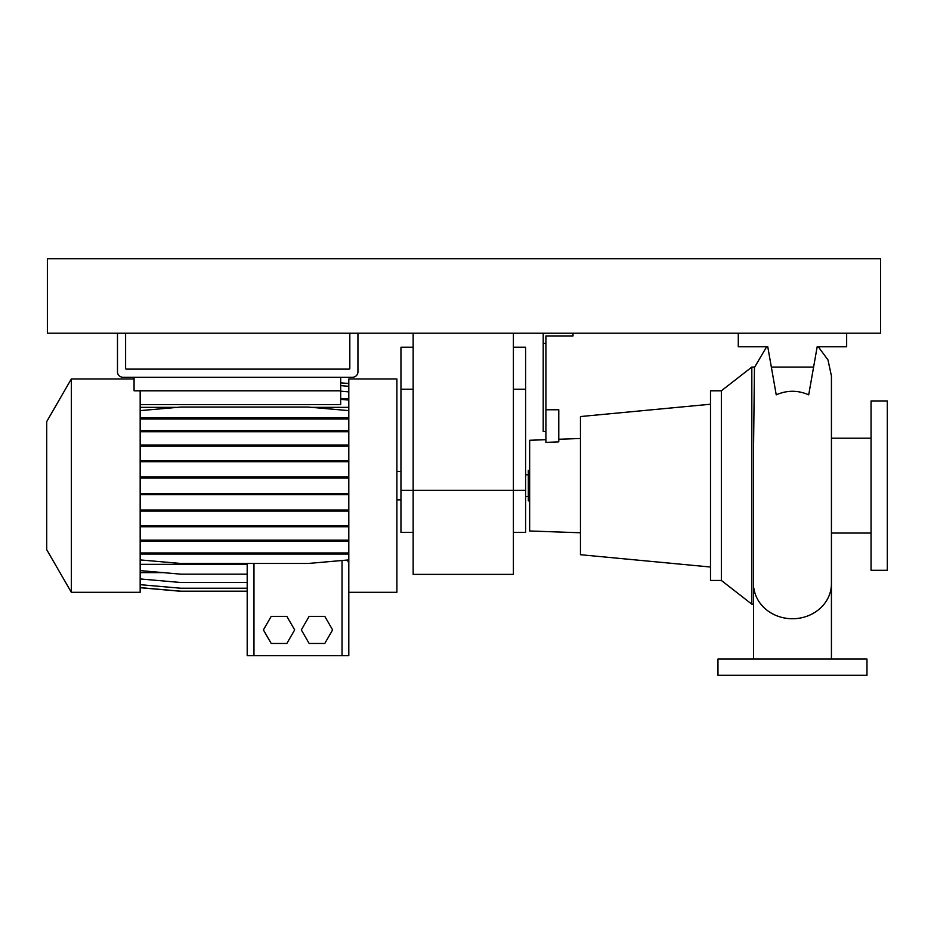 <?xml version="1.0" encoding="UTF-8"?>
<svg xmlns="http://www.w3.org/2000/svg" width="934" height="934" viewBox="0 0 934 934"><rect width="100%" height="100%" fill="white"/><g stroke="black" fill="none" stroke-linecap="round" stroke-linejoin="round"><path stroke-width="1.4" d="M753.516 659.03L753.516 451.601L754.45 367.471L766.651 346.771M776.236 394.837C787.047 390.097 797.858 390.097 808.704 394.837L813.596 367.085L771.344 367.085L776.236 394.837M525.597 496.468L528.305 496.468M525.597 474.787L528.305 474.787M871.048 400.955L871.048 570.3L887.3 570.3L887.3 400.955L871.048 400.955M831.423 533.045L871.048 533.045M831.423 438.209L871.048 438.209M721.352 390.797L721.352 580.458L710.505 580.458L710.505 390.797L721.352 390.797L751.823 367.085L751.823 604.17L753.516 604.17M751.823 367.085L754.544 367.085M721.352 580.458L751.823 604.17M545.911 439.692L529.66 440.264L529.66 530.991L580.458 532.765M558.777 439.249L580.458 438.49M573.009 333.216L573.009 335.936L545.911 335.936L545.911 442.389L558.777 441.864L558.777 409.769L545.911 409.769M710.505 404.235L580.458 416.541L580.458 554.714L710.505 567.02M529.66 500.869L528.305 500.869L528.305 470.386L529.66 470.386M866.974 659.03L717.966 659.03L717.966 675.282L866.974 675.282L866.974 659.03M543.203 333.216L543.203 431.438L545.911 431.438M543.203 343.385L545.911 343.385M813.596 367.085L817.18 346.771L846.659 346.771L846.659 333.216L738.28 333.216L738.28 346.771L767.76 346.771L771.344 367.085M817.18 346.771L815.534 356.052M767.76 346.771L769.406 356.052M513.396 532.368L525.597 532.368L525.597 490.373L513.396 490.373L513.396 574.363L413.155 574.363L413.155 490.373L513.396 490.373L513.396 333.216M413.155 333.216L413.155 490.373L400.955 490.373L400.955 532.368L413.155 532.368M525.597 490.373L525.597 347.226L513.396 347.226M413.155 347.226L400.955 347.226L400.955 490.373M46.7 549.636L46.7 421.619L71.334 378.947L71.334 592.308L46.7 549.636M71.334 592.308L140.17 592.308L140.17 390.797M348.802 592.308L396.892 592.308L396.892 378.947L348.802 378.947L348.802 655.645L247.195 655.645L247.195 563.471M340.677 377.254L340.677 404.609L140.17 404.609M134.076 377.254L134.076 390.797L340.677 390.797M309.142 616.358L301.32 629.901L309.142 643.456L324.787 643.456L332.609 629.901L324.787 616.358L309.142 616.358M140.17 564.346L247.195 564.346M347.401 560.038L348.802 563.214M140.17 407.341L177.729 407.341M311.256 407.341L348.802 407.341M340.677 398.865L348.802 398.865M140.17 572.635L163.415 572.635M271.21 616.358L263.388 629.901L271.21 643.456L286.855 643.456L294.677 629.901L286.855 616.358L271.21 616.358M140.17 578.94L180.822 582.501L247.195 582.501M140.17 587.626L180.822 591.187L247.195 591.187M140.17 584.672L180.822 588.233L247.195 588.233M140.17 587.719L180.822 591.28L247.195 591.28M140.17 570.604L180.822 574.165L247.195 574.165M140.17 494.693L348.802 494.693M140.17 493.619L180.822 493.619L180.822 494.693M180.822 493.619L308.15 493.619L308.15 494.693M308.15 493.619L348.802 493.619M340.677 391.171L348.802 391.883M340.677 399.355L348.802 400.067M140.17 511.073L348.802 511.073M140.17 510.011L180.822 510.011L180.822 511.073M180.822 510.011L308.15 510.011L308.15 511.073M308.15 510.011L348.802 510.011M140.17 446.102L348.802 446.102M140.17 445.039L180.822 445.039L180.822 446.102M180.822 445.039L308.15 445.039L308.15 446.102M308.15 445.039L348.802 445.039M340.677 385.602L348.802 386.314M140.17 541.206L348.802 541.206M140.17 540.144L180.822 540.144L180.822 541.206M180.822 540.144L308.15 540.144L308.15 541.206M308.15 540.144L348.802 540.144M140.17 478.068L348.802 478.068M140.17 477.005L180.822 477.005L180.822 478.068M180.822 477.005L308.15 477.005L308.15 478.068M308.15 477.005L348.802 477.005M140.17 418.992L348.802 418.992M140.17 417.93L180.822 417.93L180.822 418.992M180.822 417.93L308.15 417.93L308.15 418.992M308.15 417.93L348.802 417.93M140.17 410.621L180.822 407.061L308.15 407.061L348.802 410.621M140.17 431.718L348.802 431.718M140.17 430.656L180.822 430.656L180.822 431.718M180.822 430.656L308.15 430.656L308.15 431.718M308.15 430.656L348.802 430.656M140.17 559.91L180.822 563.471L308.15 563.471L348.802 559.91M140.17 552.986L348.802 552.986M140.17 554.049L348.802 554.049M180.822 552.986L180.822 554.049M308.15 552.986L308.15 554.049M140.17 461.7L348.802 461.7M140.17 460.637L180.822 460.637L180.822 461.7M180.822 460.637L308.15 460.637L308.15 461.7M308.15 460.637L348.802 460.637M140.17 526.741L348.802 526.741M140.17 525.679L180.822 525.679L180.822 526.741M180.822 525.679L308.15 525.679L308.15 526.741M308.15 525.679L348.802 525.679M340.677 382.823L348.802 383.535M47.377 333.216L880.529 333.216L880.529 258.718L47.377 258.718L47.377 333.216M117.486 333.216L117.486 371.837A5.417 5.417 0 0 0 122.903 377.254L352.527 377.254A5.417 5.417 0 0 0 357.944 371.837L357.944 333.216M349.818 333.216L349.818 368.44A0.677 0.677 0 0 1 349.141 369.117L126.288 369.117A0.677 0.677 0 0 1 125.611 368.44L125.611 333.216M831.423 659.03L831.423 583.715A38.948 35.025 180 0 1 792.476 618.74A38.948 35.025 180 0 1 753.843 588.163M525.597 389.221L513.396 389.221M413.155 389.221L400.955 389.221M253.966 655.645L253.966 563.471M342.031 655.645L342.031 560.505M818.289 346.771L827.979 359.94L831.423 375.935L831.423 583.715M753.516 451.601L753.516 512.322M400.955 499.853L396.892 499.853M134.076 378.947L71.334 378.947M400.955 471.401L396.892 471.401"/></g></svg>
